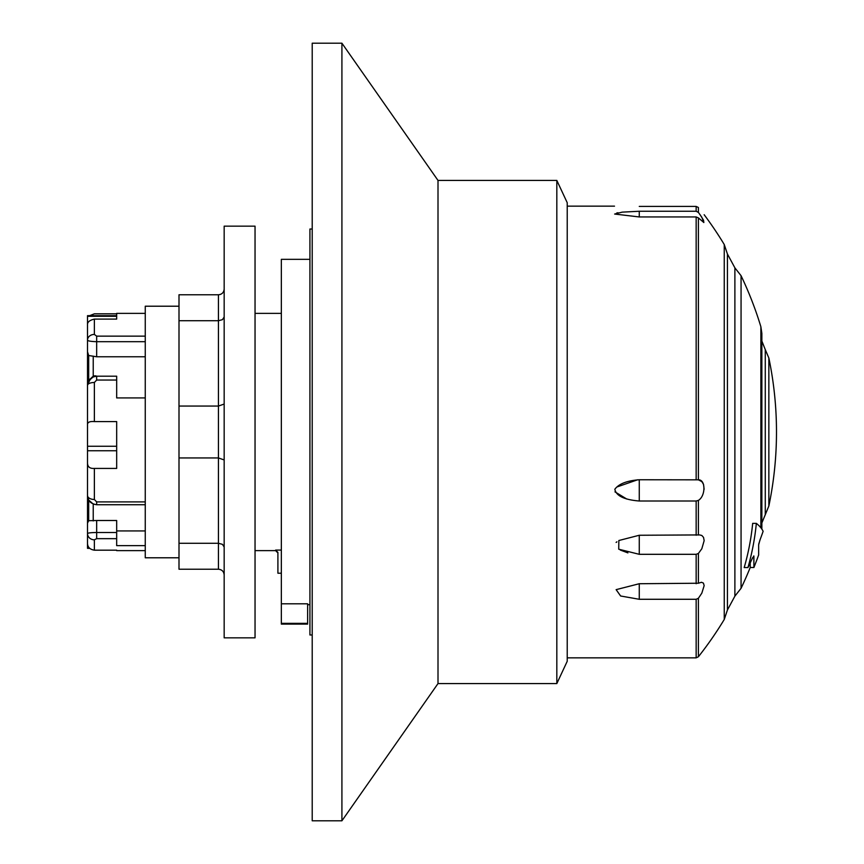 <?xml version="1.0" encoding="UTF-8"?>
<svg xmlns="http://www.w3.org/2000/svg" width="864" height="864" viewBox="0 0 864 864"><rect width="100%" height="100%" fill="white"/><g stroke="black" fill="none" stroke-linecap="round" stroke-linejoin="round"><path stroke-width="1.3" d="M556.826 180.425L556.826 683.575L567.227 661.273L567.227 202.727L556.826 180.425L438.005 180.425L341.917 43.2L312.217 43.2L312.217 820.8L341.917 820.8L341.917 43.2M281.34 573.221L277.906 573.221L277.906 552.388L275.627 550.087L281.34 550.087M178.999 306.212L145.26 306.212L145.26 557.788L178.999 557.788M145.26 545.638L116.672 545.638L116.672 532.494L96.66 532.494C90.914 532.591 87.869 532.958 87.512 533.574L87.512 543.521C87.674 547.247 89.964 549.472 94.37 550.184L116.672 550.184M87.512 538.898L87.512 548.338L89.672 548.338M116.672 530.928L145.26 530.928M145.26 313.362L116.672 313.362L116.672 319.097L94.37 319.097C89.748 320.188 87.469 321.991 87.512 324.518L87.512 315.662L116.672 315.662L116.672 313.816L94.37 313.816L89.672 315.662M87.512 316.3L116.672 316.3L116.672 319.097M87.512 446.267L87.512 424.343C87.674 422.161 89.964 421.232 94.37 421.578L116.672 421.578L116.672 468.428L94.37 468.428C89.748 468.709 87.469 466.798 87.512 462.683L87.512 446.267L116.672 446.267M87.512 450.76L116.672 450.76M145.26 397.926L116.672 397.926L116.672 376.196L96.66 376.196C90.914 376.952 87.869 379.998 87.512 385.344A6.858 2.862 0 0 1 94.37 382.482L96.66 380.052L116.672 380.052M87.512 507.773L87.512 533.574A6.858 6.232 0 0 0 94.37 539.816L96.66 538.661L116.672 538.661M145.26 336.139L96.66 336.139L94.37 334.422L94.37 319.097M145.26 501.908L96.66 501.908L94.37 499.478L94.37 468.428M96.66 538.661L96.66 520.506L88.679 520.7L87.512 523.109L87.512 495.623L88.679 500.051L93.226 504.058L96.66 504.727L145.26 504.727M87.512 462.683L87.512 495.58C87.674 500.753 90.731 503.798 96.66 504.727L96.66 501.908M87.512 518.357L87.512 495.58A6.858 3.899 0 0 0 94.37 499.478M88.679 380.873L87.512 385.301L87.512 351.799L88.679 355.514L88.679 380.873L93.226 376.866L96.66 376.196C93.388 374.717 90.342 377.762 87.512 385.344L87.512 424.343M88.679 355.514L96.66 356.778L145.26 356.778M87.512 324.518L87.512 340.06C87.674 340.967 90.731 341.507 96.66 341.69L145.26 341.69M87.512 356.227L87.512 340.06A6.858 5.648 -0 0 1 94.37 334.422M87.512 401.317L87.512 368.42M87.512 539.05L87.512 547.7M96.66 520.506L116.672 520.506L116.672 532.494M255.042 550.638L275.627 550.638L275.627 550.087L277.906 552.388M88.679 500.051L88.679 520.7M556.826 683.575L438.005 683.575L438.005 180.425M281.34 623.344L307.638 623.344L307.638 624.11L281.34 624.11L281.34 259.33L309.928 259.33M281.34 603.817L307.638 603.817L307.638 623.344M312.217 634.975L309.928 634.975L309.928 229.025L312.217 229.025M178.999 569.225L178.999 294.775L218.441 294.775L218.441 569.225C221.929 569.581 223.841 571.482 224.165 574.938C223.841 571.482 221.929 569.581 218.441 569.225L178.999 569.225M255.042 226.163L255.042 637.837L224.165 637.837L224.165 226.163L255.042 226.163M178.999 320.717L218.441 320.717L222.426 319.669L224.165 317.012M178.999 406.058L218.441 406.058L224.165 404.05M178.999 457.942L218.441 457.942L224.165 459.95M178.999 543.283L218.441 543.283L222.426 544.331L224.165 546.988M220.223 294.494L218.441 294.775C221.929 294.419 223.841 292.518 224.165 289.062L224.089 289.991M639.263 206.42L696.157 206.42L696.157 211.259L698.393 212.393L701.816 217.274L703.847 222.523L698.393 217.89L696.157 216.95L639.263 216.95L614.639 214.045L622.21 212.134L639.263 211.259L696.157 211.259M698.393 212.393L698.393 207.49C705.769 216.745 705.769 216.745 698.393 207.49L696.157 206.42M703.847 222.523L703.523 220.255L700.099 214.726M617.987 212.738L616.777 212.976M639.263 554.31L618.732 549.202L618.84 540.518L639.263 535.259L699.613 534.924L701.816 535.464L703.523 537.376L704.16 540.637L701.816 548.77L698.393 553.468L696.157 554.31L639.263 554.31L639.263 535.259M616.907 541.804L616.118 542.43M620.298 550.055L627.901 552.884M698.393 583.232L701.503 582.282L703.426 583.103L704.16 585.63L701.816 593.168L698.393 598.277L696.157 599.281L639.263 599.281L620.622 595.998L616.129 589.648L639.263 583.729L698.393 583.232L698.393 553.468L701.816 548.77L704.16 540.637L703.523 537.376L701.816 535.464L699.613 534.924M704.117 489.305L703.523 484.348L701.816 481.583L698.393 479.833C705.769 479.434 705.769 495.99 698.393 500.386L696.157 501.012L639.263 501.012C624.316 499.792 616.172 495.871 614.833 489.262C618.818 483.851 626.962 480.676 639.263 479.758L698.393 479.833L698.393 217.89M637.632 479.79L616.896 486.983M614.974 491.864L626.789 499.046M704.16 585.619L701.816 593.168L698.393 598.277L698.393 656.759A362.502 362.502 0 0 0 724.259 619.456M747.954 567.562A343.494 289.667 180 0 0 756.346 523.368L752.674 523.368A339.833 286.589 180 0 1 744.196 567.562L747.954 567.562A365.926 331.646 180 0 0 752.533 557.885L753.905 556.189L753.905 567.508L753.808 555.908M756.346 523.368A350.298 60.707 0 0 1 763.128 531.306A365.926 331.646 180 0 1 759.877 540.259L758.657 544.86L758.657 554.926A365.926 365.926 0 0 1 753.905 567.508L750.211 567.508L750.211 562.907M758.743 544.072L758.776 543.92A362.502 362.502 0 0 0 760.277 539.201M698.393 500.386L698.393 535.043M761.864 529.092L761.864 333.396L760.871 326.765L760.871 527.774M768.852 506.012A362.502 362.502 0 0 0 768.852 357.988L768.852 506.012L761.864 522.936M760.882 326.765A362.502 362.502 0 0 0 741.064 275.702L741.064 588.298A362.502 362.502 0 0 0 750.211 567.508M727.423 609.984L727.423 254.016L724.248 244.534L724.248 619.466L727.423 609.984L734.886 596.16L741.064 588.298M94.37 550.184L94.37 539.816M94.37 421.578L94.37 382.482M96.66 376.196L96.66 380.052M96.66 356.778L96.66 336.139M93.226 376.866L93.226 356.141M93.226 520.927L93.226 504.058M639.263 216.95L639.263 211.259M696.157 554.31L696.157 583.729M639.263 599.281L639.263 583.729M639.263 501.012L639.263 479.758M696.157 599.281L696.157 657.85L698.393 656.759M696.157 216.95L696.157 479.758M696.157 501.012L696.157 535.259M768.852 357.988L765.277 349.65L765.277 514.35M727.423 254.016L734.886 267.84L734.886 596.16M255.042 313.362L281.34 313.362M116.672 550.638L145.26 550.638M275.627 550.638L277.906 552.928M309.928 604.67L307.638 604.67M438.005 683.575L341.917 820.8M765.277 349.65L761.864 341.064M734.886 267.84L741.064 275.702M724.259 244.544A362.502 362.502 0 0 0 704.16 214.726M567.227 657.85L696.157 657.85M567.227 206.15L614.509 206.15"/></g></svg>
